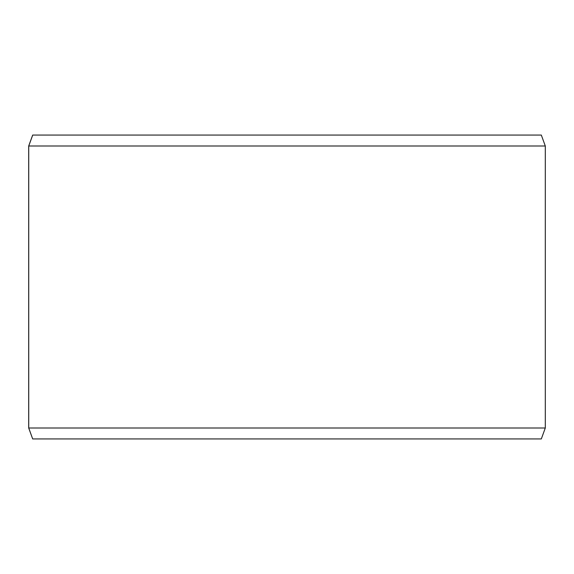 <?xml version="1.0" encoding="UTF-8"?>
<svg xmlns="http://www.w3.org/2000/svg" width="574" height="574" viewBox="0 0 574 574"><rect width="100%" height="100%" fill="white"/><g stroke="black" fill="none" stroke-linecap="round" stroke-linejoin="round"><path stroke-width="0.86" d="M32.718 438.938L541.318 438.938L545.3 428.003L545.3 145.997L541.318 135.062L32.682 135.062L28.7 145.997L28.7 428.003L32.682 438.938L28.736 428.003L28.736 145.997L32.718 135.062M545.3 145.997L28.736 145.997M545.3 428.003L28.736 428.003"/></g></svg>
